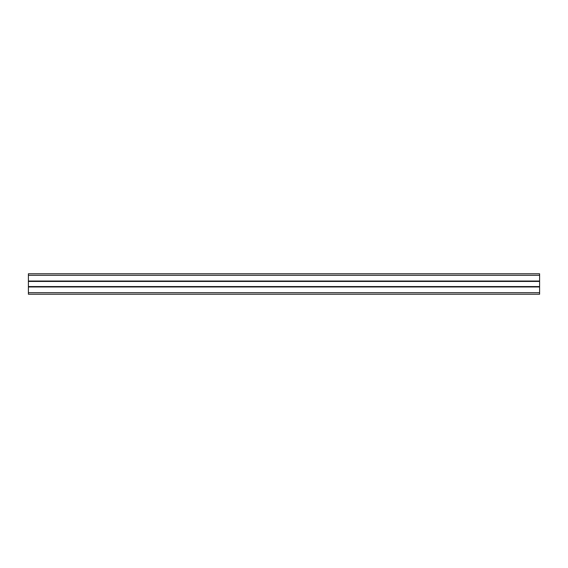<?xml version="1.0" encoding="UTF-8"?>
<svg xmlns="http://www.w3.org/2000/svg" width="568" height="568" viewBox="0 0 568 568"><rect width="100%" height="100%" fill="white"/><g stroke="black" fill="none" stroke-linecap="round" stroke-linejoin="round"><path stroke-width="0.85" d="M539.6 273.776L28.4 273.776L539.6 273.776L539.6 294.224L28.4 294.224L539.6 294.224M28.4 273.776L28.4 294.224M28.4 286.968L539.6 286.968M28.4 286.556L539.6 286.556M28.4 281.444L539.6 281.444M28.4 281.032L539.6 281.032M28.4 292.69L539.6 292.69M28.4 275.31L539.6 275.31"/></g></svg>
